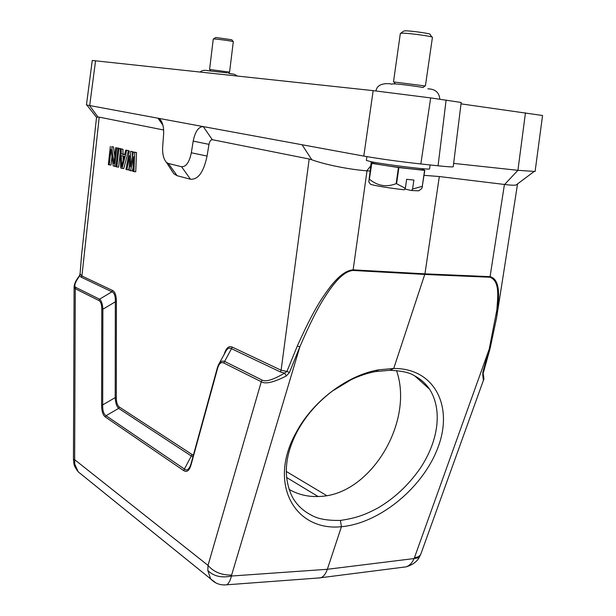 <?xml version="1.0" encoding="UTF-8"?>
<svg xmlns="http://www.w3.org/2000/svg" width="616" height="616" viewBox="0 0 616 616"><rect width="100%" height="100%" fill="white"/><g stroke="black" fill="none" stroke-linecap="round" stroke-linejoin="round"><path stroke-width="0.92" d="M289.043 489.366C298.39 494.733 308.585 497.089 319.619 496.45C370.47 495.025 414.445 421.798 396.512 370.562M340.409 520.42C356.487 518.095 365.419 514.63 378.024 507.93C394.371 498.267 408.308 485.246 419.835 468.868C438.061 442.003 443.027 410.395 429.622 389.258C425.61 383.352 420.289 378.701 413.636 375.306C408.97 372.403 401.047 370.732 389.874 370.301L375.714 371.54C367.883 372.95 359.744 375.637 351.297 379.618L332.447 391.014C317.594 402.302 305.952 415.615 297.52 430.938C284.723 455.116 282.913 476.969 292.1 496.511C296.45 504.673 302.918 510.903 311.496 515.207C317.74 518.926 327.381 520.666 340.409 520.42L341.418 526.718L327.35 569.284C325.818 573.673 323.716 576.484 321.028 577.692L316.817 578.108M366.89 156.633L366.366 160.422L370.763 161.646C385.069 164.626 431.177 170.27 429.56 168.853L430.137 164.957M422.792 169.3C431.007 171.487 389.027 166.605 375.56 163.787C372.025 163.063 371.071 162.678 372.703 162.616M422.437 168.822L424.601 170.363L398.444 167.537L371.571 163.348L371.217 162.093L373.127 162.285M424.601 170.363L422.276 186.317L412.581 189.05L413.883 180.057L406.645 179.31L405.343 188.327L396.581 183.722L398.891 167.591M422.276 186.317L424.801 170.37M421.028 189.074L421.775 188.504L422.468 186.317M371.217 162.093L368.815 181.966L371.571 163.348M369.346 179.271L371.795 163.394M398.444 167.537L396.142 183.668C386.494 187.41 377.639 185.963 369.562 179.325M396.142 183.668L396.581 183.722M405.343 188.327L404.196 189.797C391.299 188.296 380.988 186.717 373.265 185.046L370.562 184.315L370.085 183.668M404.804 189.012L411.426 190.513L412.581 189.05M419.396 190.321L418.749 190.821L411.426 190.513M86.44 104.943L92.254 60.468L373.165 90.637L430.653 97.906L461.199 102.464L453.23 166.713C453.245 167.144 448.194 166.836 438.068 165.796L420.836 163.971C399.214 161.569 380.203 158.943 363.794 156.087L203.272 126.603L212.304 139.693L309.186 159.013L281.112 370.216L286.925 371.41L297.335 345.961C307.638 322.961 316.539 306.113 324.055 295.411C332.679 282.713 342.742 270.593 353.191 269.846L424.948 273.843L393.724 368.476C434.064 368.137 453.245 405.42 438.523 445.961C424.232 486.555 380.434 523.184 341.418 526.718C294.617 531.554 267.49 483.398 296.142 432.548C312.674 401.185 347.339 375.144 378.732 369.823L393.724 368.476L389.874 370.301M461.03 103.858L542.55 115.5L535.104 171.479L517.925 170.316L453.638 163.394M86.479 104.951L203.272 126.603C198.521 126.688 195.172 131.524 193.201 141.11L191.322 152.783L207.061 156.064L208.986 144.36C209.648 141.287 210.757 139.732 212.304 139.693M95.572 60.738L89.674 105.744L98.013 117.071L96.504 117.564L81.589 254.893L80.065 273.951L81.92 275.983L99.215 117.14L163.617 129.984M98.013 117.071L99.215 117.14M162.924 125.187L158.042 118.303L160.098 119.427C162.863 122.738 164.025 127.92 163.571 134.981L162.693 146.369C162.254 153.692 163.494 159.02 166.405 162.37L168.314 163.456L181.558 166.728C186.086 166.936 189.335 162.285 191.322 152.783M369.962 171.04L366.797 170.794C349.588 169.593 324.709 164.564 311.812 159.775L309.186 159.013M424.077 175.329L439.323 176.538L504.62 184.484L517.925 170.316L525.456 112.828M517.486 183.938L516.015 185.039C513.944 185.377 510.148 185.2 504.62 184.484M81.628 254.539L80.065 274.028M297.335 345.961L299.815 346.916L289.451 372.464L286.925 371.41L284.584 373.096L280.288 371.902L281.112 370.216L232.286 347.116C228.767 345.599 226.072 348.002 224.209 354.308M193.378 455.055L192.053 454.508L191.299 456.009M192.053 454.508L119.342 407.037C117.34 405.467 116.324 402.333 116.309 397.613L115.2 397.62L115.323 301.809C115.523 296.188 114.391 292.846 111.919 291.807L81.281 277.231L79.672 275.829L80.065 273.951M116.424 301.748C116.332 295.472 115.053 291.722 112.589 290.49L111.935 291.807L99.553 299.207C101.455 300.593 102.556 303.934 102.872 309.24L115.323 301.809L116.416 301.748L116.309 397.613M170.378 168.438L173.928 173.835L177.139 175.722L190.467 179.218C198.144 179.818 203.673 172.103 207.061 156.064M136.536 152.506L134.742 152.329L133.949 171.618L135.743 171.772L136.536 152.506L133.395 152.006L130.33 166.913L130.715 151.351L132.494 151.528L130.715 151.351M133.949 171.618L132.933 171.34L133.564 156.595L130.592 170.701L132.378 170.855L133.102 167.421M130.592 170.701L129.252 170.332L129.545 155.594L126.934 169.7L128.713 169.862L129.329 166.543M132.363 157.018L132.494 151.528M122.938 149.211L120.205 148.803L122.938 149.211L123.061 154.108L124.617 154.493M128.505 150.558L125.741 150.15L128.505 150.558L123.785 168.514L122.022 168.361L120.721 167.999L120.205 148.803M120.659 148.849L118.919 148.487L116.855 166.944L118.619 167.105L120.297 152.098M120.674 148.664L117.949 148.256L115.9 166.682L116.855 166.944M118.411 148.302L115.716 147.709L113.937 163.74L111.758 146.747L113.506 146.924L111.758 146.747M118.426 148.117L116.67 147.94L114.622 166.335L113.198 165.95L110.988 149.357L109.271 164.872L111.019 165.034L111.95 156.587M114.738 156.502L113.506 146.924M439.323 176.538L424.948 273.843L490.12 276.661C501.262 279.556 499.045 299.8 496.627 317.579L496.373 319.157M114.622 166.335L115.924 166.451M109.271 164.872L108.339 164.618L110.349 146.408M116.67 147.94L115.716 147.709M118.919 148.487L117.949 148.256M121.175 149.034L121.29 153.938L123.061 154.108M121.29 153.938L124.555 154.755L125.741 150.15M126.734 150.389L122.022 168.361M126.934 169.7L125.949 169.431L129.383 151.028M134.742 152.329L133.395 152.006M119.342 407.037L118.665 408.385C116.67 406.591 115.515 403.003 115.2 397.62L102.687 404.905C102.51 410.533 103.634 414.129 106.052 415.685L184.407 469.038L191.306 456.017L118.665 408.385L106.06 415.692L105.382 417.04C102.887 415.207 101.625 411.157 101.594 404.905L102.687 404.905L102.872 309.24L101.786 309.301C101.756 304.504 100.785 301.578 98.891 300.523L99.553 299.207L75.922 287.456C73.658 286.425 74.906 282.551 79.672 275.829L79.233 276.091C76.091 279.987 74.374 283.568 74.097 286.833L73.45 459.397L74.651 459.682L74.782 464.079L73.889 463.486M192.97 456.525L191.306 456.017M232.286 347.116L231.508 348.695C229.098 347.385 227.05 348.548 225.364 352.19L219.242 363.44M367.013 170.809L353.053 270.463C343.189 271.286 333.456 283.63 325.41 296.173C318.041 307.33 309.509 324.239 299.815 346.916L231.616 575.09C221.49 575.205 213.629 571.971 208.023 565.388L261.276 381.743L223.816 363.009C221.052 361.754 218.95 363.609 217.525 368.576L218.334 365.096C219.874 361.715 221.968 360.491 224.609 361.423L231.5 348.695L280.288 371.902M490.043 348.248L489.227 349.08L482.813 372.295L483.344 371.941M224.347 584.961L226.796 584.792C228.736 583.444 230.292 580.526 231.454 576.029C221.552 578.131 213.675 576.283 207.815 570.493L208.023 565.388L74.651 459.682L75.283 288.719L74.105 286.848M124.209 156.302L121.544 166.597L121.283 155.555L124.209 156.302M190.229 466.143L190.121 466.389C188.296 469.939 186.386 470.817 184.4 469.03L183.645 470.562L105.39 417.04M262.108 380.072C265.796 382.113 273.288 379.779 284.584 373.096L286.355 375.937C273.689 382.413 265.334 384.346 261.276 381.743L262.108 380.072L224.609 361.423L223.816 363.009M289.451 372.464L286.355 375.937M482.813 372.295L482.798 375.444L483.067 373.55M401.216 567.475L406.206 566.843C409.771 565.457 412.381 562.693 414.037 558.566L414.445 557.68C417.756 557.264 419.873 556.094 420.805 554.154L420.998 553.615M483.406 380.357L482.798 375.444M217.525 368.576L191.091 464.71C189.358 470.686 186.879 472.634 183.645 470.562M123.161 160.36L123.054 156.002M191.091 464.71L190.898 464.025L190.198 466.212M217.317 367.945L191.006 463.825M231.616 575.09L231.454 576.029L327.35 569.284L414.037 558.566L419.088 557.688L419.404 557.141M83.391 476.022L78.194 471.817L74.782 464.079M215.939 582.952L210.664 578.925L207.815 570.493M209.686 69.5L229.468 72.087M229.568 72.08L233.31 41.657C233.903 41.326 217.848 39.078 214.106 38.962L213.259 39.008L209.586 69.469M213.405 38.962L215.846 37.491L231.809 39.763L233.179 41.572M393.894 81.967L424.994 85.94M425.41 85.901L432.432 37.36C433.402 36.529 410.379 33.256 402.787 33.156L400.346 33.372L393.509 81.828M400.916 33.187L403.511 31.131L405.443 30.808C412.289 30.877 432.794 33.903 429.999 34.419L431.932 37.045M373.165 90.637L363.794 156.087M430.653 97.906L420.836 163.971M446.115 100.069L438.068 165.796M311.812 159.775L302.056 144.745M370.67 165.997L366.797 170.794M112.582 290.49L81.92 275.983L81.281 277.231M208.986 144.36L193.201 141.11M168.314 163.456L177.139 175.722M181.558 166.728L190.467 179.218M504.435 184.461L489.982 277.238C500.354 281.219 497.605 297.99 496.858 309.894L489.227 349.08L414.445 557.68M353.053 270.463L424.809 274.443L489.982 277.238M98.891 300.523L75.283 288.719L75.922 287.456M101.594 404.905L101.786 309.301M318.102 496.519L286.548 477.454M326.688 495.603L286.271 471.471M414.745 375.875L429.622 389.258M418.749 190.821L421.775 188.504M96.612 117.425L86.987 105.19M516.015 185.039L533.933 171.656M162.085 122.553L160.098 119.427M166.412 162.37L173.92 173.858M517.502 184.307L496.619 317.594L490.074 348.602L483.129 373.535C483.937 377.8 484.084 379.933 483.56 379.926L420.805 554.154L419.088 557.688M79.31 275.991L80.034 273.989M73.45 459.397L73.928 463.656C74.043 465.48 75.468 468.198 78.194 471.817L210.672 578.909C215.115 583.537 220.49 585.493 226.796 584.792L320.636 577.831M218.264 365.219L217.325 367.968M321.105 577.685L406.206 566.843C412.397 564.918 416.693 561.869 419.08 557.696M171.579 170.27L171.525 170.732M210.626 70.732L209.656 69.462M227.173 72.865L207.838 70.686M200.262 72.018C201.694 70.393 204.219 69.947 207.846 70.663M395.341 83.922L393.77 81.797M423.284 87.511C414.36 85.994 391.014 82.767 391.899 84.284M376.045 90.952C376.938 82.683 388.596 83.152 391.922 84.2M439.778 99.176C439.293 92.516 435.327 89.058 427.874 88.819M423.046 87.464L425.163 85.801M230.969 73.704L228.274 73.034L229.506 72.057M237.299 76.007L234.442 74.297L228.844 73.404M370.562 184.315L368.815 181.966M296.219 432.401L297.474 430.93M378.686 369.831L375.714 371.54"/></g></svg>
